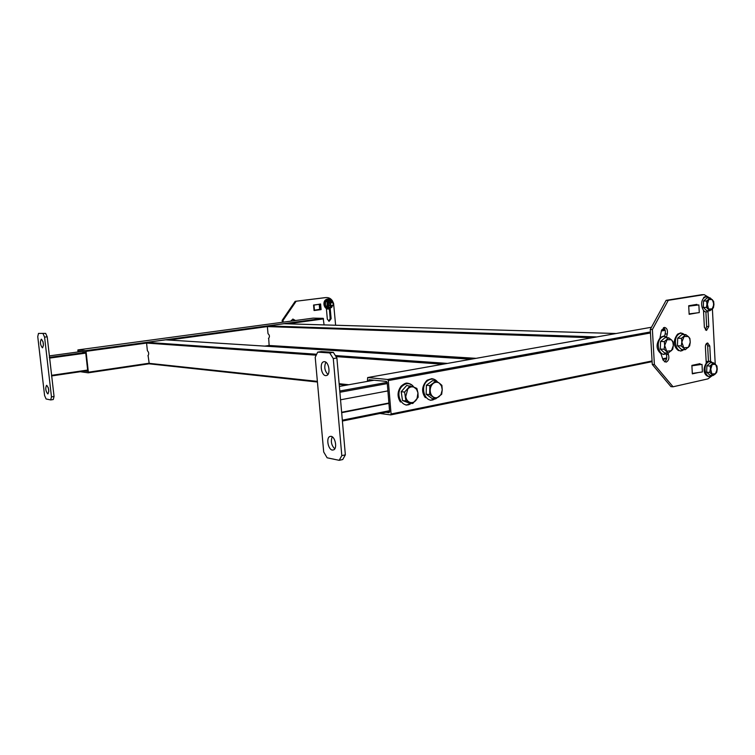 <?xml version="1.0" encoding="UTF-8"?>
<svg xmlns="http://www.w3.org/2000/svg" width="755" height="755" viewBox="0 0 755 755"><rect width="100%" height="100%" fill="white"/><g stroke="black" fill="none" stroke-linecap="round" stroke-linejoin="round"><path stroke-width="1.13" d="M313.127 318.129L77.916 349.914L313.089 318.129L323.187 318.327L324.084 324.895M149.084 363.797L88.193 372.828L80.341 371.715M149.094 363.806L88.231 372.819L88.373 372.206L148.707 363.287L317.374 381.369M316.213 355.19L146.574 343.072L86.042 351.339L88.373 372.206M86.042 351.339L85.721 350.66L323.187 318.327M77.944 349.914L85.721 350.66M77.916 349.914L77.935 351.981M78.407 351.924L78.567 351.245L85.381 351.915L85.692 352.594L87.731 370.837L87.589 371.451L84.749 371.073M367.392 381.388L367.666 377.557L387.589 379.463L650.404 331.955M390.769 414.891L652.103 361.645L390.741 414.91L379.973 413.476M390.741 414.91L391.071 413.995L652.065 360.956M650.461 332.983L388.306 380.567L391.071 413.995M388.306 380.567L387.589 379.463M368.572 381.181L369.053 379.718L386.484 381.426L387.202 382.54L389.627 411.739L389.07 412.692L385.975 412.268M615.787 333.568L595.931 337.089M268.695 338.363L269.129 345.479L476.112 358.332M592.156 337.759L267.355 326.585L268.016 333.682C269.667 335.135 269.865 336.702 268.62 338.391L268.459 338.4M168.856 340.033L267.355 326.585L267.808 325.924L596.252 336.9M615.467 333.493L283.965 323.725L267.808 325.924M473.508 358.795L269.611 345.998L269.129 345.479L264.816 346.12M470.884 359.257L446.469 363.589M148.112 355.69L149.245 363.834L317.43 381.992M470.488 359.182L165.628 339.835L147.093 342.364L146.574 343.072L147.367 350.66C148.867 352.264 149.094 353.944 148.046 355.709L147.904 355.718M387.9 390.901L340.543 399.801M388.9 403.01L341.637 412.268M388.938 403.406L341.675 412.683M327.925 374.471C324.612 370.828 323.923 366.741 325.877 362.221M325.707 375.622C321.3 375.537 319.346 362.985 323.555 361.796L324.471 361.673C328.85 361.645 330.898 374.187 326.726 375.471L325.707 375.622M334.776 448.857C331.388 445.375 330.539 441.364 332.219 436.805M332.313 450.084C328.189 449.593 325.99 438.221 329.69 436.56L331.096 436.333C335.182 436.711 337.466 448.083 333.804 449.829L332.313 450.084M336.89 358.002L345.356 454.84L342.742 459.521L339.193 460.323L327.123 457.794L323.697 451.962L315.212 357.247L317.685 352.132L329.727 352.944L333.332 352.368L336.89 358.002L333.285 358.587L341.807 455.633L345.356 454.84M317.685 352.132L321.262 351.575L333.332 352.368M339.193 460.323L341.807 455.633M333.285 358.587L329.727 352.944M85.759 353.132L49.641 358.096L51.623 375.329L87.646 370.054M51.5 375.962L51.623 375.329M49.641 358.096L49.33 357.398M46.744 385.352C48.877 388.127 49.283 390.967 47.961 393.874L47.735 393.884C45.602 391.081 45.206 388.24 46.536 385.361L46.744 385.352M41.412 339.193C43.573 341.949 43.96 344.818 42.554 347.791L42.403 347.791C40.242 345.007 39.864 342.147 41.28 339.193L41.412 339.193M44.573 395.488L37.75 336.617L38.496 333.408L45.649 333.389L47.197 336.796L54.058 396.469L53.265 399.527L50.689 399.933L46.083 398.97L44.573 395.488M38.496 333.408L45.649 333.389M47.197 336.796L44.583 337.126L51.472 396.885L54.058 396.469M48.82 391.288L48.235 387.56M43.469 345.243L42.931 341.411M50.689 399.933L51.472 396.885M44.583 337.126L43.044 333.71M660.936 353.746L663.164 360.258L666.061 362.155C668.675 360.815 669.458 358.276 668.411 354.539L667.807 353.057M664.476 361.853C666.693 360.182 667.297 357.71 666.288 354.435L665.929 353.604M703.5 310.465L704.377 327.368L706.52 330.435L708.785 326.556L708.001 311.315M705.415 329.973L706.642 326.509L705.897 312.079M696.959 304.888L696.931 304.378L688.692 305.747L689.145 314.307L697.384 312.844M700.083 364.203L700.055 363.655L691.882 365.392L692.335 373.857L698.186 372.574M709.747 297.942L704.207 294.676L701.414 294.752L666.127 300.348L668.26 300.339L652.386 329.529L654.387 364.561L673.045 386.786L707.926 378.878L712.465 375.48M673.045 386.786L670.921 386.626L652.263 364.439L654.387 364.561M652.386 329.529L650.263 329.473L652.263 364.439M703.556 294.743L668.26 300.339M715.221 364.014L712.399 308.899M664.598 336.126L665.146 333.955C665.75 331.086 665.193 328.982 663.466 327.651M689.126 313.929L690.089 313.759M708.454 361.418L707.652 345.941L706.661 343.393M650.263 329.473L666.127 300.348M701.414 294.752L702.32 294.695M666.561 337.06L667.269 334.021C667.901 330.228 666.967 328.019 664.466 327.396L661.484 330.397L660.012 337.834M710.597 361.607L709.785 346.026L707.69 342.996C706.218 343.27 705.453 344.582 705.397 346.904L706.293 364.089M692.307 373.442L691.901 365.816M692.024 365.798L701.999 364.363L702.395 371.96L692.429 373.414M692.156 365.335L701.999 364.363M689.126 313.882L688.711 306.171M688.834 306.162L698.875 304.926L699.281 312.608L689.249 313.863M688.702 305.898L698.875 304.926M292.808 319.091L294.62 320.62M290.675 321.158L292.912 319.072L295.469 320.516M313.57 305.171L320.601 303.991L321.101 309.616L314.052 310.531L313.57 305.171L319.223 304.303L313.561 305.029M282.323 322.291L282.153 320.375L295.158 301.339L326.018 297.574M295.158 301.339L325.245 297.621M283.219 322.168L283.059 320.394L282.153 320.375M333.625 303.642L335.616 325.235M321.555 349.263L319.459 349.584M330.18 299.735L326.377 299.735C321.772 302.491 325.801 311.371 330.199 308.191L331.134 318.695L329.218 321.252L327.33 319.214L326.358 308.182M289.429 347.243L289.939 347.706M332.823 301.509C331.37 298.923 329.35 297.612 326.745 297.574L326.179 297.612M296.073 301.339L283.059 320.394M319.686 304.105L320.167 309.607L314.042 310.409M320.62 349.197L318.534 349.527M329.322 308.795L330.19 318.676L328.708 321.168M289.023 347.649L288.523 347.187M321.101 309.616L320.167 309.607M319.223 304.303L319.676 309.352L314.023 310.248M318.091 349.499L319.809 349.15M435.578 398.923L432.105 398.527L426.169 394.233L426.386 385.267L432.53 380.671L436.012 380.992L439.41 383.21L441.524 385.984L442.241 389.854L441.684 394.27L435.578 398.923L429.642 394.61L429.85 385.607L436.012 380.992M439.41 383.21L441.901 385.343L442.241 389.854L441.043 394.346L439.089 396.639C437.051 398.083 435.04 398.14 433.059 396.819C431.162 395.318 430.199 393.1 430.19 390.156C430.341 387.211 431.407 384.937 433.379 383.332C435.427 381.917 437.438 381.879 439.41 383.21M426.386 385.267L429.85 385.607M426.169 394.233L429.642 394.61M412.74 403.519L409.304 403.104L402.519 400.556L401.198 391.694L406.671 385.456L413.929 387.155L416.571 389.306L417.959 392.883L418.166 397.253L412.74 403.519L405.945 400.962L404.614 392.072L410.107 385.796M413.929 387.155L416.864 388.419L417.959 392.883L417.005 398.782L415.892 400.433C414.07 402.415 412.032 403.028 409.786 402.302C407.587 401.358 406.237 399.452 405.718 396.573L407.804 388.976C409.654 387.004 411.692 386.4 413.929 387.155M401.198 391.694L404.614 392.072M402.519 400.556L405.945 400.962M685.342 349.678L681.567 349.518L677.452 345.743L677.688 338.212L682.02 334.512L685.804 334.616L688.683 336.909L689.796 338.938L690.249 342.204L689.655 345.932L685.342 349.678L681.227 345.894L681.831 342.128L681.463 338.334L685.804 334.616M688.333 336.541L689.891 338.429L690.249 342.204L688.4 347.404L683.775 347.81L681.831 342.128L684.115 336.485L688.333 336.541M677.688 338.212L681.463 338.334M677.452 345.743L681.227 345.894M668.307 353.076L664.542 352.906L660.314 349.093L660.54 341.458L664.995 337.693L668.77 337.815L671.78 340.212L672.856 342.194L673.328 345.488L672.733 349.272L668.307 353.076L664.079 349.254L664.674 345.441L664.315 341.6L668.77 337.815M671.355 339.759L672.969 341.666L673.328 345.488L671.488 350.716L666.674 351.188L664.674 345.441L667.024 339.722L671.355 339.759M660.54 341.458L664.315 341.6M660.314 349.093L664.079 349.254M332.662 305.954L333.521 303.18L331.738 301.707L330.879 301.981C329.397 303.963 329.699 305.388 331.794 306.237L333.54 304.699L333.521 303.18L331.738 301.707L330.879 301.981C329.397 303.963 329.699 305.388 331.794 306.237L332.662 305.954M331.285 302.368C330.067 304.558 330.548 305.633 332.738 305.577L333.427 303.331L331.285 302.368C330.067 304.558 330.548 305.633 332.738 305.577L333.427 303.331L331.285 302.368M709.766 372.404L706.68 372.215L710.077 375.32L713.154 375.518L709.766 372.404L710.285 369.242L712.182 364.439L715.664 364.401L717.241 369.148L715.561 373.734L711.88 373.989L709.974 366.024L706.888 365.854L710.474 362.645L713.56 362.806L716.929 365.948L716.731 372.291L715.362 373.933L716.731 372.291L717.241 369.148L715.362 373.933L711.88 373.989L709.766 372.404L706.68 372.215L710.077 375.32L713.154 375.518L715.362 373.933L713.154 375.518L711.88 373.989L709.974 366.024L713.56 362.806L716.929 365.948L717.241 369.148L715.664 364.401L712.182 364.439L713.56 362.806L710.474 362.645L706.888 365.854L706.68 372.215L706.888 365.854L709.974 366.024L712.182 364.439L709.766 372.404M706.406 307.427L703.311 307.417L706.727 310.739L709.823 310.758L706.406 307.427L706.925 304.208L708.841 299.461L712.352 299.622L713.947 304.491L712.437 308.833L708.539 309.097L706.605 301L703.509 301L707.133 297.951L710.228 297.942L713.626 301.292L713.428 307.681L712.427 308.87L713.428 307.681L713.947 304.491L712.05 309.22L708.539 309.097L706.406 307.427L703.311 307.417L706.727 310.739L709.823 310.758L712.05 309.22L709.823 310.758L708.539 309.097L706.925 304.208L706.605 301L710.228 297.942L713.626 301.292L713.947 304.491L712.352 299.622L708.841 299.461L710.228 297.942L707.133 297.951L703.509 301L703.311 307.417L703.509 301L706.605 301L708.841 299.461L706.406 307.427M330.454 301.707L329.539 301.981C328.01 304.482 328.529 305.85 331.096 306.086M328.642 308.2L325.122 306.096L325.216 301.641L328.784 299.735M328.453 299.518L332.021 300.839L333.408 302.878M328.614 299.744L325.528 301.755L325.433 305.992L328.434 308.2L330.095 308.21L331.889 307.191L328.84 307.106L327.094 306.002L327.179 301.755L330.265 299.735M325.122 306.096L327.094 306.002M330.095 308.21L328.84 307.106L327.387 303.878L328.972 300.745L332.021 300.839L333.238 302.566M325.216 301.641L327.179 301.755M330.596 349.829L331.303 350.329M333.087 350.443L332.389 349.942M332.417 349.942L333.342 350.462M330.85 350.301L330.124 349.801M323.555 318.912L287.57 323.82M81.115 351.5L78.397 351.868M661.644 329.926L664.881 329.34M367.647 377.557L651.48 327.245L367.666 377.557M662.55 358.823L666.759 357.964M665.212 330.303L661.314 331.011M666.627 358.682L662.815 359.465L666.627 358.691M372.187 380.029L368.534 380.68M346.526 385.144L339.193 384.352M147.093 342.364L316.666 354.246M335.343 355.548L446.856 363.363M339.137 383.71L348.763 384.739M442.836 364.231L336.003 356.596M387.296 383.587L339.892 392.27M342.326 420.176L389.542 410.692M389.608 411.522L342.402 421.035L389.608 411.532M339.778 391.014L387.183 382.36M374.018 380.209L339.373 386.428L373.999 380.209M81.351 351.519L49.386 355.879L81.342 351.519M49.556 357.37L85.664 352.425M87.712 370.63L51.689 375.924L87.712 370.639M666.288 354.435L668.411 354.539M706.642 326.509L708.785 326.556M707.652 345.941L709.785 346.026M665.146 333.955L667.269 334.021M331.134 318.695L330.19 318.676M314.439 310.192L313.986 305.114M434.918 398.848C425.924 405.19 418.676 386.786 427.792 380.567C431.332 378.274 434.531 378.699 437.39 381.841M411.201 403.33C402.934 410.059 394.195 394.497 401.858 386.494C406.152 382.511 410.135 382.709 413.787 387.107C412.485 384.965 410.371 383.663 407.464 383.181C406.133 382.728 404.029 383.719 401.141 386.154M680.283 351.056L683.662 349.603C677.31 355.586 671.79 339.561 678.452 334.352C680.397 332.823 682.284 332.851 684.124 334.408L684.294 334.569M663.249 354.463L666.703 353C660.172 359.021 654.528 342.827 661.352 337.542C663.39 335.966 665.353 336.013 667.26 337.664L667.363 337.768M711.701 375.424C706.444 380.331 702.084 367.005 707.529 362.551C709.19 361.183 710.795 361.211 712.342 362.617L712.342 362.617C710.795 361.211 709.19 361.183 707.529 362.551C702.084 367.005 706.444 380.331 711.701 375.424M708.501 310.9C703.198 315.854 698.592 302.047 704.16 297.772C705.746 296.545 707.293 296.583 708.803 297.876L708.803 297.876C707.293 296.583 705.746 296.545 704.16 297.772C698.592 302.047 703.198 315.854 708.501 310.9L708.501 310.9M328.84 349.716L329.18 350.197M706.18 361.843L707.548 361.843M473.46 358.804L269.611 345.998M615.533 333.483L284.022 323.716M346.451 385.154L339.193 384.37M317.43 382.021L149.245 363.834M470.591 359.172L165.713 339.835M323.555 361.796L324.367 361.664M329.69 436.56L330.898 436.305M702.065 294.695L704.207 294.676M326.745 297.574L325.801 297.574M430.473 400.292L435.031 398.857M425.32 397.649C421.252 391.939 421.781 386.192 426.896 380.397M427.16 380.199L431.718 378.67C434.182 379.001 436.088 380.067 437.438 381.87M441.524 385.984L441.892 385.333M406.086 405.142L411.286 403.349M400.471 402.047C397.121 396.856 397.281 391.637 400.952 386.381M678.528 350.631C675.281 348.215 671.355 342.723 677.462 334.305M677.745 334.069L680.755 332.88L684.162 334.569M661.314 353.963C658.001 351.198 654.17 346.158 660.361 337.485M660.644 337.249L663.749 336.041L667.278 337.768M331.738 301.707L330.397 301.707L331.738 301.707M331.728 306.237L330.454 306.228L331.728 306.237M712.361 362.749L712.342 362.617C710.427 360.843 708.615 360.739 706.906 362.306C708.615 360.739 710.427 360.843 712.342 362.617L712.361 362.749M711.71 375.433C707.841 379.387 700.064 372.262 706.689 362.504C700.064 372.262 707.841 379.387 711.71 375.433M708.813 297.951L708.803 297.876C706.888 296.319 705.142 296.205 703.575 297.545C705.142 296.205 706.888 296.319 708.803 297.876L708.813 297.951M326.075 299.537C327.981 298.631 329.51 298.772 330.662 299.961M330.822 307.823L330.18 308.361C325.112 311.645 321.385 302.349 326.037 299.565M328.378 349.688L328.689 350.169M703.566 311.815L704.094 311.626M707.973 361.607L706.142 361.22"/></g></svg>
